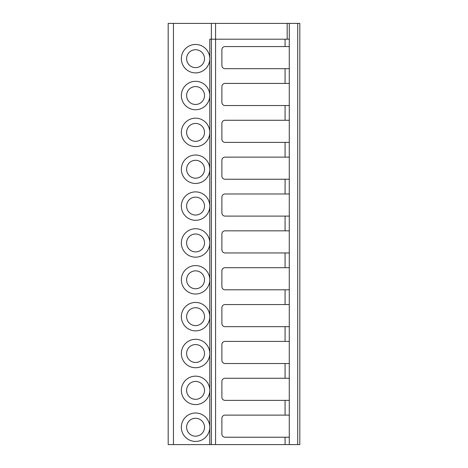 <?xml version="1.0" encoding="UTF-8"?>
<svg xmlns="http://www.w3.org/2000/svg" width="468" height="468" viewBox="0 0 468 468"><rect width="100%" height="100%" fill="white"/><g stroke="black" fill="none" stroke-linecap="round" stroke-linejoin="round"><path stroke-width="0.7" d="M168.188 444.6L168.188 23.4L168.188 444.6L168.188 23.4L168.188 444.6L209.781 444.6L209.781 427.354A14.215 14.215 0 0 1 195.565 441.441A14.215 14.215 0 0 1 181.35 427.225A14.215 14.215 0 0 1 195.565 413.01A14.215 14.215 0 0 1 209.781 427.097L209.781 390.499A14.215 14.215 0 0 1 195.565 404.586A14.215 14.215 0 0 1 181.35 390.37A14.215 14.215 0 0 1 195.565 376.155A14.215 14.215 0 0 1 209.781 390.242L209.781 353.644A14.215 14.215 0 0 1 195.565 367.731A14.215 14.215 0 0 1 181.35 353.515A14.215 14.215 0 0 1 195.565 339.3A14.215 14.215 0 0 1 209.781 353.387L209.781 316.789A14.215 14.215 0 0 1 195.565 330.876A14.215 14.215 0 0 1 181.35 316.66A14.215 14.215 0 0 1 195.565 302.445A14.215 14.215 0 0 1 209.781 316.532L209.781 279.934A14.215 14.215 0 0 1 195.565 294.021A14.215 14.215 0 0 1 181.35 279.805A14.215 14.215 0 0 1 195.565 265.59A14.215 14.215 0 0 1 209.781 279.677L209.781 243.079A14.215 14.215 0 0 1 195.565 257.166A14.215 14.215 0 0 1 181.35 242.951A14.215 14.215 0 0 1 195.565 228.735A14.215 14.215 0 0 1 209.781 242.822L209.781 206.224A14.215 14.215 0 0 1 195.565 220.311A14.215 14.215 0 0 1 181.35 206.095A14.215 14.215 0 0 1 195.565 191.88A14.215 14.215 0 0 1 209.781 205.967L209.781 169.369A14.215 14.215 0 0 1 195.565 183.456A14.215 14.215 0 0 1 181.35 169.24A14.215 14.215 0 0 1 195.565 155.025A14.215 14.215 0 0 1 209.781 169.112L209.781 132.514A14.215 14.215 0 0 1 195.565 146.601A14.215 14.215 0 0 1 181.35 132.386A14.215 14.215 0 0 1 195.565 118.17A14.215 14.215 0 0 1 209.781 132.257L209.781 95.659A14.215 14.215 0 0 1 195.565 109.746A14.215 14.215 0 0 1 181.35 95.531A14.215 14.215 0 0 1 195.565 81.315A14.215 14.215 0 0 1 209.781 95.402L209.781 58.804A14.215 14.215 0 0 1 195.565 72.891A14.215 14.215 0 0 1 181.35 58.675A14.215 14.215 0 0 1 195.565 44.46A14.215 14.215 0 0 1 209.781 58.547L209.781 39.195L289.282 39.195L289.282 23.4L299.812 23.4L299.812 444.6L299.812 23.4M168.188 23.4L289.282 23.4M285.07 39.195L285.07 46.566L225.049 46.566A3.159 3.159 0 0 0 221.891 49.725L221.891 65.52A3.159 3.159 0 0 0 225.049 68.679L285.07 68.679L285.07 83.421L225.049 83.421A3.159 3.159 0 0 0 221.891 86.58L221.891 102.375A3.159 3.159 0 0 0 225.049 105.534L285.07 105.534L285.07 120.276L225.049 120.276A3.159 3.159 0 0 0 221.891 123.435L221.891 139.23A3.159 3.159 0 0 0 225.049 142.389L285.07 142.389L285.07 157.131L225.049 157.131A3.159 3.159 0 0 0 221.891 160.29L221.891 176.085A3.159 3.159 0 0 0 225.049 179.244L285.07 179.244L285.07 193.986L225.049 193.986A3.159 3.159 0 0 0 221.891 197.145L221.891 212.94A3.159 3.159 0 0 0 225.049 216.099L285.07 216.099L285.07 230.841L225.049 230.841A3.159 3.159 0 0 0 221.891 234L221.891 249.795A3.159 3.159 0 0 0 225.049 252.954L285.07 252.954L285.07 267.696L225.049 267.696A3.159 3.159 0 0 0 221.891 270.855L221.891 286.65A3.159 3.159 0 0 0 225.049 289.809L285.07 289.809L285.07 304.551L225.049 304.551A3.159 3.159 0 0 0 221.891 307.71L221.891 323.505A3.159 3.159 0 0 0 225.049 326.664L285.07 326.664L285.07 341.406L225.049 341.406A3.159 3.159 0 0 0 221.891 344.565L221.891 360.36A3.159 3.159 0 0 0 225.049 363.519L285.07 363.519L285.07 378.261L225.049 378.261A3.159 3.159 0 0 0 221.891 381.42L221.891 397.215A3.159 3.159 0 0 0 225.049 400.374L285.07 400.374L285.07 415.116L225.049 415.116A3.159 3.159 0 0 0 221.891 418.275L221.891 434.07A3.159 3.159 0 0 0 225.049 437.229L289.282 437.229L289.282 444.6L297.706 444.6L297.706 23.4M289.282 437.229L289.282 39.195M209.781 444.6L211.361 444.6L211.361 23.4M211.361 444.6L289.282 444.6M297.706 444.6L299.812 444.6M285.07 415.116L289.282 415.116M285.07 46.566L289.282 46.566M285.07 68.679L289.282 68.679M285.07 83.421L289.282 83.421M285.07 105.534L289.282 105.534M285.07 120.276L289.282 120.276M285.07 142.389L289.282 142.389M285.07 157.131L289.282 157.131M285.07 179.244L289.282 179.244M285.07 193.986L289.282 193.986M285.07 216.099L289.282 216.099M285.07 230.841L289.282 230.841M285.07 252.954L289.282 252.954M285.07 267.696L289.282 267.696M285.07 289.809L289.282 289.809M285.07 304.551L289.282 304.551M285.07 326.664L289.282 326.664M285.07 341.406L289.282 341.406M285.07 363.519L289.282 363.519M285.07 378.261L289.282 378.261M285.07 400.374L289.282 400.374M195.565 418.275A8.95 8.95 0 0 1 204.516 427.225A8.95 8.95 0 0 1 195.565 436.176A8.95 8.95 0 0 1 186.615 427.225A8.95 8.95 0 0 1 195.565 418.275M195.565 381.42A8.95 8.95 0 0 1 204.516 390.37A8.95 8.95 0 0 1 195.565 399.321A8.95 8.95 0 0 1 186.615 390.37A8.95 8.95 0 0 1 195.565 381.42M195.565 344.565A8.95 8.95 0 0 1 204.516 353.515A8.95 8.95 0 0 1 195.565 362.466A8.95 8.95 0 0 1 186.615 353.515A8.95 8.95 0 0 1 195.565 344.565M195.565 307.71A8.95 8.95 0 0 1 204.516 316.66A8.95 8.95 0 0 1 195.565 325.611A8.95 8.95 0 0 1 186.615 316.66A8.95 8.95 0 0 1 195.565 307.71M195.565 270.855A8.95 8.95 0 0 1 204.516 279.805A8.95 8.95 0 0 1 195.565 288.756A8.95 8.95 0 0 1 186.615 279.805A8.95 8.95 0 0 1 195.565 270.855M195.565 234A8.95 8.95 0 0 1 204.516 242.951A8.95 8.95 0 0 1 195.565 251.901A8.95 8.95 0 0 1 186.615 242.951A8.95 8.95 0 0 1 195.565 234M195.565 197.145A8.95 8.95 0 0 1 204.516 206.095A8.95 8.95 0 0 1 195.565 215.046A8.95 8.95 0 0 1 186.615 206.095A8.95 8.95 0 0 1 195.565 197.145M195.565 160.29A8.95 8.95 0 0 1 204.516 169.24A8.95 8.95 0 0 1 195.565 178.191A8.95 8.95 0 0 1 186.615 169.24A8.95 8.95 0 0 1 195.565 160.29M195.565 123.435A8.95 8.95 0 0 1 204.516 132.386A8.95 8.95 0 0 1 195.565 141.336A8.95 8.95 0 0 1 186.615 132.386A8.95 8.95 0 0 1 195.565 123.435M195.565 86.58A8.95 8.95 0 0 1 204.516 95.531A8.95 8.95 0 0 1 195.565 104.481A8.95 8.95 0 0 1 186.615 95.531A8.95 8.95 0 0 1 195.565 86.58M195.565 49.725A8.95 8.95 0 0 1 204.516 58.675A8.95 8.95 0 0 1 195.565 67.626A8.95 8.95 0 0 1 186.615 58.675A8.95 8.95 0 0 1 195.565 49.725M173.452 444.6L173.452 23.4M287.176 39.195L287.176 23.4M215.572 444.6L215.572 23.4M285.07 437.229L285.07 444.6"/></g></svg>

